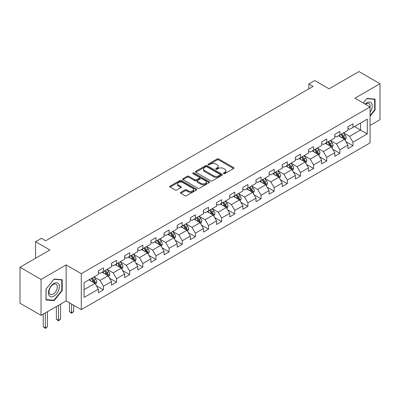 <?xml version="1.0" encoding="UTF-8"?>
<svg xmlns="http://www.w3.org/2000/svg" width="400" height="400" viewBox="0 0 400 400"><rect width="100%" height="100%" fill="white"/><g stroke="black" fill="none" stroke-linecap="round" stroke-linejoin="round"><path stroke-width="0.6" d="M223.68 173.6A0.82 0.47 0 0 0 224.84 173.6L233.62 168.53A1.17 0.675 0 0 0 233.96 168.055A1.17 0.675 0 0 0 233.62 167.575L218.745 158.99A1.17 0.675 0 0 0 217.09 158.99L208.31 164.06A0.82 0.47 0 0 0 208.07 164.39A0.82 0.47 0 0 0 208.31 164.725A0.82 0.47 0 0 0 209.465 164.725L210.605 164.07A3.74 2.16 0 0 1 215.895 164.07L217.13 164.785A3.74 2.16 0 0 1 218.23 166.31A3.74 2.16 0 0 1 217.13 167.84L215.995 168.495A0.82 0.47 0 0 0 215.755 168.83A0.82 0.47 0 0 0 215.995 169.165A0.82 0.47 0 0 0 217.155 169.165L218.29 168.505A3.74 2.16 0 0 1 223.58 168.505L224.82 169.225A3.74 2.16 0 0 1 225.915 170.75A3.74 2.16 0 0 1 224.82 172.275L223.68 172.93A0.82 0.47 0 0 0 223.44 173.265A0.82 0.47 0 0 0 223.68 173.6L223.68 172.93M180.81 192.29A1.17 0.675 0 0 0 180.47 192.77A1.17 0.675 0 0 0 180.81 193.245L184.985 195.655A1.17 0.675 0 0 0 186.64 195.655L196.39 190.025A1.17 0.675 0 0 0 196.73 189.55A1.17 0.675 0 0 0 196.39 189.07L181.515 180.485A1.17 0.675 0 0 0 179.86 180.485L170.11 186.115A1.17 0.675 0 0 0 169.77 186.59A1.17 0.675 0 0 0 170.11 187.065L175.15 189.975A1.17 0.675 0 0 0 176.805 189.975L180.98 187.57A1.17 0.675 0 0 0 181.32 187.09A1.17 0.675 0 0 0 180.98 186.615L178.48 185.17A3.125 1.805 0 0 1 177.56 183.895A3.125 1.805 0 0 1 179.49 182.225A3.125 1.805 0 0 1 182.9 182.62L192.69 188.27A3.125 1.805 0 0 1 193.605 189.55A3.125 1.805 0 0 1 191.675 191.215A3.125 1.805 0 0 1 188.27 190.825L186.64 189.88A1.17 0.675 0 0 0 184.985 189.88L180.81 192.29L180.81 193.245M370.065 125.415L380 119.68L380 83.71L358.95 71.56L329.065 88.815L314.75 80.55L308.86 83.955L313.07 86.385L45.68 240.76L41.47 238.33L35.575 241.735L35.575 258.26M41.05 279.405L41.05 315.375L66.135 300.89L66.135 264.92L41.05 279.405L20 267.25L49.89 249.995L35.575 241.735M66.135 264.92L81.29 273.67L370.065 106.945L370.065 142.915L81.29 309.64L81.29 273.67M380 83.71L354.91 98.195L370.065 106.945M210.685 180.815A1.17 0.675 0 0 0 212.34 180.815L222.09 175.185A1.17 0.675 0 0 0 222.435 174.71A1.17 0.675 0 0 0 222.09 174.23L207.215 165.645A1.17 0.675 0 0 0 205.565 165.645L195.81 171.275A1.17 0.675 0 0 0 195.47 171.75A1.17 0.675 0 0 0 195.81 172.23L210.685 180.815M193.285 173.775A0.82 0.47 0 0 1 194.115 173.895L194.115 172.92L209.24 181.65A1.17 0.675 0 0 1 209.58 182.13A1.17 0.675 0 0 1 209.24 182.605L199.49 188.235A1.17 0.675 0 0 1 197.835 188.235L182.96 179.65L182.96 178.695A1.17 0.675 0 0 0 182.62 179.17A1.17 0.675 0 0 0 182.96 179.65M182.96 178.695L187.135 176.285A1.17 0.675 0 0 1 188.785 176.285L194.82 179.765A1.17 0.675 0 0 0 196.47 179.765L199.24 178.17A1.17 0.675 0 0 0 199.585 177.69A1.17 0.675 0 0 0 199.24 177.215L192.96 173.59A0.82 0.47 0 0 1 192.72 173.255A0.82 0.47 0 0 1 193.225 172.82A0.82 0.47 0 0 1 194.115 172.92M41.05 315.375L20 303.22L20 267.25M96.405 285.75L103.435 289.805L103.435 286.26L111.515 281.59L111.515 285.14L116.565 282.225L116.565 278.675L124.65 274.01L124.65 277.555L129.7 274.64L129.7 271.09L137.785 266.425L137.785 269.975L142.835 267.06L142.835 263.51L150.915 258.845L150.915 262.39L155.97 259.475L155.97 255.925L164.05 251.26L164.05 254.81L169.1 251.895L169.1 248.345L177.185 243.68L177.185 247.225L182.235 244.31L182.235 240.76L190.32 236.095L190.32 239.645L195.37 236.725L195.37 233.18L203.45 228.515L203.45 232.06L208.505 229.145L208.505 225.595L216.585 220.93L216.585 224.48L221.635 221.56L221.635 218.015L229.72 213.345L229.72 216.895L234.77 213.98L234.77 210.43L242.855 205.765L242.855 209.315L247.905 206.395L247.905 202.85L255.985 198.18L255.985 201.73L261.04 198.815L261.04 195.265L269.12 190.6L269.12 194.145L274.17 191.23L274.17 187.685L282.255 183.015L282.255 186.565L287.305 183.65L287.305 180.1L295.39 175.435L295.39 178.98L300.44 176.065L300.44 172.515L308.52 167.85L308.52 171.4L313.575 168.485L313.575 164.935L321.655 160.27L321.655 163.815L326.705 160.9L326.705 157.35L334.79 152.685L334.79 156.235L339.84 153.315L339.84 149.77L347.925 145.105L347.925 148.65L352.975 145.735L352.975 142.185L367.285 133.925L367.285 119.145L360.55 123.035L360.55 130.035L367.285 133.925M103.435 289.805L98.38 292.725L98.38 289.175L84.07 297.44L84.07 282.66L98.38 274.4L98.38 270.85L103.435 267.935L103.435 271.48L111.515 266.815L111.515 263.265L116.565 260.35L116.565 263.9L124.65 259.23L124.65 255.685L129.7 252.765L129.7 256.315L137.785 251.65L137.785 248.1L142.835 245.185L142.835 248.735L150.915 244.065L150.915 240.52L155.97 237.6L155.97 241.15L164.05 236.485L164.05 232.935L169.1 230.02L169.1 233.57L177.185 228.9L177.185 225.355L182.235 222.435L182.235 225.985L190.32 221.32L190.32 217.77L195.37 214.855L195.37 218.4L203.45 213.735L203.45 210.185L208.505 207.27L208.505 210.82L216.585 206.155L216.585 202.605L221.635 199.69L221.635 203.235L229.72 198.57L229.72 195.02L234.77 192.105L234.77 195.655L242.855 190.99L242.855 187.44L247.905 184.525L247.905 188.07L255.985 183.405L255.985 179.855L261.04 176.94L261.04 180.49L269.12 175.82L269.12 172.275L274.17 169.355L274.17 172.905L282.255 168.24L282.255 164.69L287.305 161.775L287.305 165.325L295.39 160.655L295.39 157.11L300.44 154.19L300.44 157.74L308.52 153.075L308.52 149.525L313.575 146.61L313.575 150.16L321.655 145.49L321.655 141.945L326.705 139.025L326.705 142.575L334.79 137.91L334.79 134.36L339.84 131.445L339.84 134.99L347.925 130.325L347.925 126.78L352.975 123.86L352.975 127.41L367.285 119.145M102.085 272.26L108.15 275.76L100.065 280.425L94.005 276.925M98.38 272.455L100.065 273.425L103.435 271.48M100.065 280.425L103.435 286.26M108.15 275.76L111.515 281.59M115.22 264.675L121.28 268.175L113.2 272.84L107.135 269.34M111.515 264.87L113.2 265.845L116.565 263.9M113.2 272.84L116.565 278.675M121.28 268.175L124.65 274.01M128.355 257.095L134.415 260.595L126.335 265.26L120.27 261.76M124.65 257.29L126.335 258.26L129.7 256.315M126.335 265.26L129.7 271.09M134.415 260.595L137.785 266.425M141.485 249.51L147.55 253.01L139.465 257.675L133.405 254.175M137.785 249.705L139.465 250.675L142.835 248.735M139.465 257.675L142.835 263.51M147.55 253.01L150.915 258.845M154.62 241.93L160.685 245.43L152.6 250.095L146.54 246.595M150.915 242.12L152.6 243.095L155.97 241.15M152.6 250.095L155.97 255.925M160.685 245.43L164.05 251.26M167.755 234.345L173.815 237.845L165.735 242.51L159.67 239.01M164.05 234.54L165.735 235.51L169.1 233.57M165.735 242.51L169.1 248.345M173.815 237.845L177.185 243.68M180.89 226.765L186.95 230.26L178.87 234.93L172.805 231.43M177.185 226.955L178.87 227.93L182.235 225.985M178.87 234.93L182.235 240.76M186.95 230.26L190.32 236.095M194.02 219.18L200.085 222.68L192 227.345L185.94 223.845M190.32 219.375L192 220.345L195.37 218.4M192 227.345L195.37 233.18M200.085 222.68L203.45 228.515M207.155 211.595L213.22 215.095L205.135 219.765L199.075 216.265M203.45 211.79L205.135 212.765L208.505 210.82M205.135 219.765L208.505 225.595M213.22 215.095L216.585 220.93M220.29 204.015L226.35 207.515L218.27 212.18L212.21 208.68M216.585 204.21L218.27 205.18L221.635 203.235M218.27 212.18L221.635 218.015M226.35 207.515L229.72 213.345M233.425 196.43L239.485 199.93L231.405 204.6L225.34 201.1M229.72 196.625L231.405 197.6L234.77 195.655M231.405 204.6L234.77 210.43M239.485 199.93L242.855 205.765M246.555 188.85L252.62 192.35L244.535 197.015L238.475 193.515M242.855 189.045L244.535 190.015L247.905 188.07M244.535 197.015L247.905 202.85M252.62 192.35L255.985 198.18M259.69 181.265L265.755 184.765L257.67 189.43L251.61 185.935M255.985 181.46L257.67 182.435L261.04 180.49M257.67 189.43L261.04 195.265M265.755 184.765L269.12 190.6M272.825 173.685L278.885 177.185L270.805 181.85L264.745 178.35M269.12 173.88L270.805 174.85L274.17 172.905M270.805 181.85L274.17 187.685M278.885 177.185L282.255 183.015M285.96 166.1L292.02 169.6L283.94 174.265L277.875 170.765M282.255 166.295L283.94 167.265L287.305 165.325M283.94 174.265L287.305 180.1M292.02 169.6L295.39 175.435M299.09 158.52L305.155 162.02L297.07 166.685L291.01 163.185M295.39 158.715L297.07 159.685L300.44 157.74M297.07 166.685L300.44 172.515M305.155 162.02L308.52 167.85M312.225 150.935L318.29 154.435L310.205 159.1L304.145 155.6M308.52 151.13L310.205 152.1L313.575 150.16M310.205 159.1L313.575 164.935M318.29 154.435L321.655 160.27M325.36 143.355L331.42 146.855L323.34 151.52L317.28 148.02M321.655 143.545L323.34 144.52L326.705 142.575M323.34 151.52L326.705 157.35M331.42 146.855L334.79 152.685M338.495 135.77L344.555 139.27L336.475 143.935L330.41 140.435M334.79 135.965L336.475 136.935L339.84 134.99M336.475 143.935L339.84 149.77M344.555 139.27L347.925 145.105M354.49 126.535L360.55 130.035L349.605 136.355L343.545 132.855M347.925 128.38L349.605 129.355L352.975 127.41M349.605 136.355L352.975 142.185M66.135 300.89L81.29 309.64M308.86 83.955L308.86 88.815M84.07 289.66L95.015 283.34L88.95 279.84M95.015 283.34L98.38 289.175M345.945 141.675L352.975 145.735M332.81 149.26L339.84 153.315M319.675 156.84L326.705 160.9M306.545 164.425L313.575 168.485M293.41 172.005L300.44 176.065M280.275 179.59L287.305 183.65M267.14 187.17L274.17 191.23M254.01 194.755L261.04 198.815M240.875 202.34L247.905 206.395M227.74 209.92L234.77 213.98M214.605 217.505L221.635 221.56M201.475 225.085L208.505 229.145M188.34 232.67L195.37 236.725M175.205 240.25L182.235 244.31M162.07 247.835L169.1 251.895M148.94 255.415L155.97 259.475M135.805 263L142.835 267.06M122.67 270.58L129.7 274.64M109.535 278.165L116.565 282.225M370.065 116.19L375.075 109.955L375.075 99.125L366.95 98.4L363.245 103.01M45.975 299.96L54.095 300.685L62.22 290.58L62.22 279.75L54.095 279.02L45.975 289.13L45.975 299.96M374.655 109.715L375.075 109.955M61.8 290.335L62.22 290.58M53.24 300.19L54.095 300.685M224.01 173.715L224.82 173.25A3.74 2.16 0 0 0 225.915 171.72L225.915 170.75M218.23 166.31L218.23 167.285A3.74 2.16 0 0 1 217.13 168.81L216.325 169.28M233.605 168.54L218.745 159.96A1.17 0.675 0 0 0 217.09 159.96L208.635 164.84M222.075 175.195L207.215 166.615A1.17 0.675 0 0 0 205.565 166.615L195.825 172.24M220.025 175.045A0.82 0.47 0 0 0 220.265 174.71A0.82 0.47 0 0 0 220.025 174.375L206.97 166.835A0.82 0.47 0 0 0 205.81 166.835L204.61 167.53A3.74 2.16 0 0 0 203.515 169.055A3.74 2.16 0 0 0 204.61 170.585L213.535 175.735A3.74 2.16 0 0 0 218.825 175.735L220.025 175.045L220.025 176.015A0.82 0.47 0 0 0 220.265 175.68L220.265 174.71M203.515 169.055L203.515 170.03A3.74 2.16 0 0 0 204.61 171.555L204.61 170.585M220.025 176.015L218.825 176.71A3.74 2.16 0 0 1 213.535 176.71L204.61 171.555M182.975 179.655L187.135 177.255L187.135 176.285M199.585 177.69L199.585 178.665A1.17 0.675 0 0 1 199.24 179.14L196.47 180.74A1.17 0.675 0 0 1 194.82 180.74L188.785 177.255A1.17 0.675 0 0 0 187.135 177.255M194.115 173.895L209.225 182.615M201.08 183.38A3.125 1.805 0 0 0 204.485 183.77A3.125 1.805 0 0 0 206.415 182.105A3.125 1.805 0 0 0 205.5 180.83L202.05 178.835A1.17 0.675 0 0 0 200.4 178.835L197.63 180.435A1.17 0.675 0 0 0 197.285 180.91A1.17 0.675 0 0 0 197.63 181.39L201.08 183.38L201.08 184.355A3.125 1.805 0 0 0 204.485 184.745A3.125 1.805 0 0 0 206.415 183.075L206.415 182.105M197.285 180.91L197.285 181.885A1.17 0.675 0 0 0 197.63 182.36L197.63 181.39M201.08 184.355L197.63 182.36M193.605 189.55L193.605 190.52A3.125 1.805 0 0 1 191.675 192.185A3.125 1.805 0 0 1 188.27 191.795L186.64 190.855A1.17 0.675 0 0 0 184.985 190.855L180.83 193.255M177.56 183.895L177.56 184.865A3.125 1.805 0 0 0 178.48 186.14L178.48 185.17M180.96 187.575L178.48 186.14M196.375 190.035L181.515 181.455A1.17 0.675 0 0 0 179.86 181.455L170.125 187.075M345.22 140.42L346.22 137.9A3.155 1.82 -120 0 0 345.215 135.21L343.48 132.895M340.45 136.9L339.27 135.325M344.065 138.99L344.52 138.035A3.155 1.82 -120 0 0 343.615 136.135L341.88 133.815M341.09 134.27L343.015 136.845A1.605 0.93 60 0 1 343.305 137.335L344.52 138.035M340.87 134.4L342.605 136.72A3.155 1.82 60 0 1 343.51 138.615M370.065 112.295A7.74 4.47 120 0 0 371.52 109.555A7.74 4.47 120 0 0 371.04 102.705A7.74 4.47 120 0 0 365.11 104.085M374.13 99.04L374.655 99.34L374.655 109.835L370.065 115.545M363.26 103.015L366.78 98.64L374.655 99.34M370.065 107.355A5.86 3.385 120 0 0 368.945 103.615A5.86 3.385 120 0 0 365.445 104.28M53.93 296.075A7.74 4.47 120 0 0 59.4 286.6A7.74 4.47 120 0 0 53.93 283.44A7.74 4.47 120 0 0 48.455 292.915A7.74 4.47 120 0 0 53.93 296.075M53.16 294.1A5.86 3.385 120 0 0 56.99 288.935A5.86 3.385 120 0 0 56.09 284.24A5.86 3.385 120 0 0 53.16 284.53A5.86 3.385 120 0 0 49.335 289.695A5.86 3.385 120 0 0 50.23 294.39A5.86 3.385 120 0 0 53.16 294.1M46.055 289.055L53.93 279.26L61.8 279.965L61.8 290.46L53.93 300.255L46.055 299.55L46.055 289.055M61.28 279.665L61.8 279.965M332.085 148.005L333.09 145.48A3.155 1.82 -120 0 0 332.08 142.795L330.345 140.475M327.315 144.48L326.135 142.905M330.935 146.57L331.385 145.615A3.155 1.82 -120 0 0 330.48 143.72L328.745 141.4M327.955 141.855L329.88 144.43A1.605 0.93 60 0 1 330.175 144.915L331.385 145.615M327.735 141.98L329.47 144.3A3.155 1.82 60 0 1 330.375 146.2M318.955 155.585L319.955 153.065A3.155 1.82 -120 0 0 318.95 150.38L317.21 148.06M314.18 152.065L313 150.49M317.8 154.155L318.25 153.2A3.155 1.82 -120 0 0 317.35 151.3L315.61 148.98M314.82 149.44L316.75 152.01A1.605 0.93 60 0 1 317.04 152.5L318.25 153.2M314.6 149.565L316.34 151.885A3.155 1.82 60 0 1 317.24 153.78M305.82 163.17L306.82 160.645A3.155 1.82 -120 0 0 305.815 157.96L304.075 155.64M301.045 159.645L299.865 158.07M304.665 161.735L305.12 160.78A3.155 1.82 -120 0 0 304.215 158.885L302.475 156.565M301.685 157.02L303.615 159.595A1.605 0.93 60 0 1 303.905 160.08L305.12 160.78M301.465 157.15L303.205 159.465A3.155 1.82 60 0 1 304.105 161.365M292.685 170.755L293.685 168.23A3.155 1.82 -120 0 0 292.68 165.545L290.945 163.225M287.915 167.23L286.735 165.655M291.53 169.32L291.985 168.365A3.155 1.82 -120 0 0 291.08 166.465L289.345 164.145M288.555 164.605L290.48 167.175A1.605 0.93 60 0 1 290.77 167.665L291.985 168.365M288.335 164.73L290.07 167.05A3.155 1.82 60 0 1 290.975 168.95M279.55 178.335L280.555 175.815A3.155 1.82 -120 0 0 279.545 173.125L277.81 170.805M274.78 174.81L273.6 173.235M278.4 176.9L278.85 175.945A3.155 1.82 -120 0 0 277.945 174.05L276.21 171.73M275.42 172.185L277.345 174.76A1.605 0.93 60 0 1 277.64 175.25L278.85 175.945M275.2 172.315L276.935 174.635A3.155 1.82 60 0 1 277.84 176.53M266.42 185.92L267.42 183.395A3.155 1.82 -120 0 0 266.415 180.71L264.675 178.39M261.645 182.395L260.465 180.82M265.265 184.485L265.715 183.53A3.155 1.82 -120 0 0 264.815 181.63L263.075 179.31M262.285 179.77L264.215 182.34A1.605 0.93 60 0 1 264.505 182.83L265.715 183.53M262.065 179.895L263.805 182.215A3.155 1.82 60 0 1 264.705 184.115M253.285 193.5L254.285 190.98A3.155 1.82 -120 0 0 253.28 188.29L251.54 185.97M248.51 189.98L247.33 188.4M252.13 192.065L252.585 191.11A3.155 1.82 -120 0 0 251.68 189.215L249.94 186.895M249.15 187.35L251.08 189.925A1.605 0.93 60 0 1 251.37 190.415L252.585 191.11M248.93 187.48L250.67 189.8A3.155 1.82 60 0 1 251.57 191.695M240.15 201.085L241.15 198.56A3.155 1.82 -120 0 0 240.145 195.875L238.41 193.555M235.38 197.56L234.2 195.985M238.995 199.65L239.45 198.695A3.155 1.82 -120 0 0 238.545 196.795L236.81 194.48M236.02 194.935L237.945 197.51A1.605 0.93 60 0 1 238.235 197.995L239.45 198.695M235.8 195.06L237.535 197.38A3.155 1.82 60 0 1 238.44 199.28M227.015 208.665L228.02 206.145A3.155 1.82 -120 0 0 227.01 203.455L225.275 201.135M222.245 205.145L221.065 203.565M225.865 207.23L226.315 206.28A3.155 1.82 -120 0 0 225.41 204.38L223.675 202.06M222.885 202.515L224.81 205.09A1.605 0.93 60 0 1 225.105 205.58L226.315 206.28M222.665 202.645L224.4 204.965A3.155 1.82 60 0 1 225.305 206.86M213.885 216.25L214.885 213.725A3.155 1.82 -120 0 0 213.88 211.04L212.14 208.72M209.11 212.725L207.93 211.15M212.73 214.815L213.18 213.86A3.155 1.82 -120 0 0 212.28 211.965L210.54 209.645M209.75 210.1L211.68 212.675A1.605 0.93 60 0 1 211.97 213.16L213.18 213.86M209.53 210.225L211.27 212.545A3.155 1.82 60 0 1 212.17 214.445M200.75 223.83L201.75 221.31A3.155 1.82 -120 0 0 200.745 218.62L199.005 216.3M195.975 220.31L194.795 218.735M199.595 222.4L200.045 221.445A3.155 1.82 -120 0 0 199.145 219.545L197.405 217.225M196.615 217.68L198.545 220.255A1.605 0.93 60 0 1 198.835 220.745L200.045 221.445M196.395 217.81L198.135 220.13A3.155 1.82 60 0 1 199.035 222.025M187.615 231.415L188.615 228.89A3.155 1.82 -120 0 0 187.61 226.205L185.87 223.885M182.845 227.89L181.665 226.315M186.46 229.98L186.915 229.025A3.155 1.82 -120 0 0 186.01 227.13L184.275 224.81M183.48 225.265L185.41 227.84A1.605 0.93 60 0 1 185.7 228.325L186.915 229.025M183.265 225.39L185 227.71A3.155 1.82 60 0 1 185.905 229.61M174.48 238.995L175.485 236.475A3.155 1.82 -120 0 0 174.475 233.785L172.74 231.47M169.71 235.475L168.53 233.9M173.33 237.565L173.78 236.61A3.155 1.82 -120 0 0 172.875 234.71L171.14 232.39M170.35 232.85L172.275 235.42A1.605 0.93 60 0 1 172.57 235.91L173.78 236.61M170.13 232.975L171.865 235.295A3.155 1.82 60 0 1 172.77 237.19M161.35 246.58L162.35 244.055A3.155 1.82 -120 0 0 161.345 241.37L159.605 239.05M156.575 243.055L155.395 241.48M160.195 245.145L160.645 244.19A3.155 1.82 -120 0 0 159.745 242.295L158.005 239.975M157.215 240.43L159.145 243.005A1.605 0.93 60 0 1 159.435 243.49L160.645 244.19M156.995 240.555L158.735 242.875A3.155 1.82 60 0 1 159.635 244.775M148.215 254.165L149.215 251.64A3.155 1.82 -120 0 0 148.21 248.955L146.47 246.635M143.44 250.64L142.26 249.065M147.06 252.73L147.51 251.775A3.155 1.82 -120 0 0 146.61 249.875L144.87 247.555M144.08 248.015L146.01 250.585A1.605 0.93 60 0 1 146.3 251.075L147.51 251.775M143.86 248.14L145.6 250.46A3.155 1.82 60 0 1 146.5 252.355M135.08 261.745L136.08 259.22A3.155 1.82 -120 0 0 135.075 256.535L133.335 254.215M130.31 258.22L129.13 256.645M133.925 260.31L134.38 259.355A3.155 1.82 -120 0 0 133.475 257.46L131.74 255.14M130.945 255.595L132.875 258.17A1.605 0.93 60 0 1 133.165 258.655L134.38 259.355M130.725 255.725L132.465 258.04A3.155 1.82 60 0 1 133.37 259.94M121.945 269.33L122.95 266.805A3.155 1.82 -120 0 0 121.94 264.12L120.205 261.8M117.175 265.805L115.995 264.23M120.795 267.895L121.245 266.94A3.155 1.82 -120 0 0 120.34 265.04L118.605 262.72M117.815 263.18L119.74 265.75A1.605 0.93 60 0 1 120.035 266.24L121.245 266.94M117.595 263.305L119.33 265.625A3.155 1.82 60 0 1 120.235 267.525M71.59 304.04L71.59 312.74L73.695 311.525L73.695 305.255M73.695 311.525L71.59 313.275L69.485 311.525L69.485 302.825M69.485 311.525L71.59 312.74L71.59 313.275M108.815 276.91L109.815 274.39A3.155 1.82 -120 0 0 108.81 271.7L107.07 269.38M104.04 273.385L102.86 271.81M107.66 275.475L108.11 274.52A3.155 1.82 -120 0 0 107.21 272.625L105.47 270.305M104.68 270.76L106.61 273.335A1.605 0.93 60 0 1 106.9 273.825L108.11 274.52M104.46 270.89L106.2 273.21A3.155 1.82 60 0 1 107.1 275.105M58.46 305.32L58.46 320.325L60.565 319.11L60.565 304.105M60.565 319.11L58.46 320.855L56.355 319.11L56.355 306.535M56.355 319.11L58.46 320.325L58.46 320.855M95.68 284.495L96.68 281.97A3.155 1.82 -120 0 0 95.675 279.285L93.935 276.965M90.905 280.97L89.725 279.395M94.525 283.06L94.975 282.105A3.155 1.82 -120 0 0 94.075 280.205L92.335 277.89M91.545 278.345L93.475 280.915A1.605 0.93 60 0 1 93.765 281.405L94.975 282.105M91.325 278.47L93.065 280.79A3.155 1.82 60 0 1 93.965 282.69M45.325 312.905L45.325 327.905L47.43 326.69L47.43 311.69M47.43 326.69L45.325 328.44L43.22 326.69L43.22 314.12M43.22 326.69L45.325 327.905L45.325 328.44M224.82 173.25L224.82 172.275M215.995 169.165L215.995 168.495M217.13 168.81L217.13 167.84M208.31 164.725L208.31 164.06M217.09 159.96L217.09 158.99M218.745 159.96L218.745 158.99M233.62 168.53L233.62 167.575M195.81 172.23L195.81 171.275M205.565 166.615L205.565 165.645M207.215 166.615L207.215 165.645M222.09 175.185L222.09 174.23M213.535 176.71L213.535 175.735M218.825 176.71L218.825 175.735M188.785 177.255L188.785 176.285M194.82 180.74L194.82 179.765M196.47 180.74L196.47 179.765M199.24 179.14L199.24 178.17M209.24 182.605L209.24 181.65M184.985 190.855L184.985 189.88M186.64 190.855L186.64 189.88M188.27 191.795L188.27 190.825M180.98 187.57L180.98 186.615M170.11 187.065L170.11 186.115M179.86 181.455L179.86 180.485M181.515 181.455L181.515 180.485M196.39 190.025L196.39 189.07M344.245 139.09L346.2 137.96M343.615 136.135L345.215 135.21M341.37 137.43L342.605 136.72M331.11 146.675L333.07 145.545M330.48 143.72L332.08 142.795M328.24 145.015L329.47 144.3M317.975 154.255L319.935 153.125M317.35 151.3L318.95 150.38M315.105 152.595L316.34 151.885M304.845 161.84L306.8 160.71M304.215 158.885L305.815 157.96M301.97 160.18L303.205 159.465M291.71 169.42L293.665 168.29M291.08 166.465L292.68 165.545M288.835 167.76L290.07 167.05M278.575 177.005L280.535 175.875M277.945 174.05L279.545 173.125M275.705 175.345L276.935 174.635M265.44 184.585L267.4 183.455M264.815 181.63L266.415 180.71M262.57 182.93L263.805 182.215M252.31 192.17L254.265 191.04M251.68 189.215L253.28 188.29M249.435 190.51L250.67 189.8M239.175 199.75L241.13 198.62M238.545 196.795L240.145 195.875M236.3 198.095L237.535 197.38M226.04 207.335L228 206.205M225.41 204.38L227.01 203.455M223.17 205.675L224.4 204.965M212.905 214.915L214.865 213.785M212.28 211.965L213.88 211.04M210.035 213.26L211.27 212.545M199.775 222.5L201.73 221.37M199.145 219.545L200.745 218.62M196.9 220.84L198.135 220.13M186.64 230.085L188.595 228.95M186.01 227.13L187.61 226.205M183.765 228.425L185 227.71M173.505 237.665L175.465 236.535M172.875 234.71L174.475 233.785M170.63 236.005L171.865 235.295M160.37 245.25L162.33 244.12M159.745 242.295L161.345 241.37M157.5 243.59L158.735 242.875M147.24 252.83L149.195 251.7M146.61 249.875L148.21 248.955M144.365 251.17L145.6 250.46M134.105 260.415L136.06 259.285M133.475 257.46L135.075 256.535M131.23 258.755L132.465 258.04M120.97 267.995L122.93 266.865M120.34 265.04L121.94 264.12M118.095 266.34L119.33 265.625M107.835 275.58L109.795 274.45M107.21 272.625L108.81 271.7M104.965 273.92L106.2 273.21M94.705 283.16L96.66 282.03M94.075 280.205L95.675 279.285M91.83 281.505L93.065 280.79"/></g></svg>
